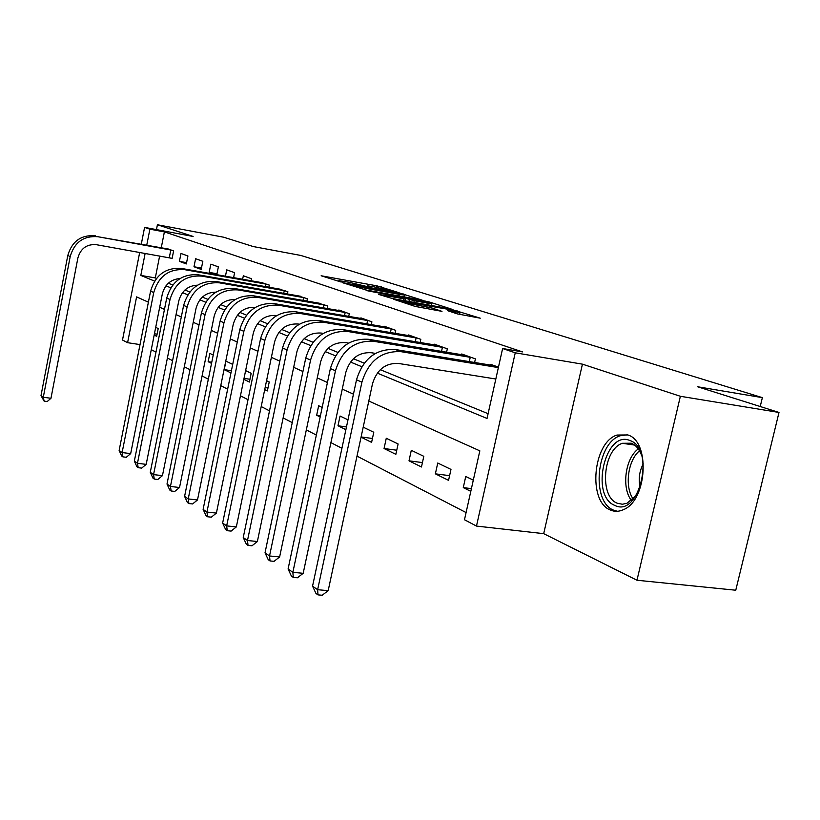<?xml version="1.0" encoding="UTF-8"?>
<svg xmlns="http://www.w3.org/2000/svg" width="820" height="820" viewBox="0 0 820 820"><rect width="100%" height="100%" fill="white"/><g stroke="black" fill="none" stroke-linecap="round" stroke-linejoin="round"><path stroke-width="1.23" d="M397.403 292.186L376.964 285.852L321.143 275.766L340.7 281.906L341.786 281.947L338.814 280.655L349.166 282.285L369.297 287.092L367.216 285.811L372.782 286.58L397.403 292.186M627.823 434.948L616.978 435.051C592.942 442.38 587.591 501.502 610.336 509.999C614.611 511.875 619.038 511.731 623.641 509.579C647.236 500.231 650.393 441.201 627.823 434.948M457.314 313.896L480.243 318.18L452.753 309.786L393.641 299.279L415.074 306.383L441.98 311.364L432.283 308.105L417.421 305.194C407.745 303.287 402.958 302.047 403.071 301.463L445.649 308.873C455.264 310.77 460.04 312.01 459.979 312.604L447.505 310.636L457.314 313.896M779 412.45L735.765 590.226L636.966 580.242L680.374 396.285L779 412.45L697.625 386.763L762.364 397.638L300.807 255.45L253.216 246.543L223.675 237.216L157.409 224.752L193.11 236.457L144.587 227.396L149.886 229.19L164.389 231.896L522.514 351.903L502.619 348.531L515.247 352.805L476.481 526.071L464.479 519.757L479.833 450.836L368.795 401.031M680.374 396.285L582.436 364.162L515.247 352.805M422.177 300.14L399.135 292.863L342.329 282.633L366.191 290.034L422.177 300.14M429.977 302.18L451.236 309.017L392.401 298.541L378.512 294.38L405.285 299.034L399.237 296.973L366.837 290.628L425.18 301.083L429.977 302.18L429.844 302.764M157.409 224.752L156.456 229.61M164.389 231.896L161.263 247.763M159.623 256.045L155.308 277.929L156.487 278.41M168.336 283.238L172.764 285.042M184.93 290.013L189.83 292.012M202.335 297.106L207.767 299.331M220.631 304.568L226.638 307.029M239.881 312.42L246.512 315.136M260.155 320.692L267.474 323.685M281.537 329.425L289.624 332.715M304.138 338.639L313.055 342.278M328.041 348.387L337.881 352.405M353.379 358.729L364.234 363.157M380.285 369.697L488.105 413.68M170.252 257.982L172.077 258.648L173.625 250.838L166.901 248.788M179.416 261.365L186.335 263.927L187.923 255.963L180.984 253.472L179.416 261.365L186.591 262.656M193.991 266.756L201.197 269.431L202.827 261.293L195.601 258.71L193.991 266.756L201.464 268.089M216.798 274.69L218.376 266.859L210.832 264.163L209.172 272.383L214.153 274.228M225.438 276.227L226.73 269.852L234.602 272.67L233.597 277.662M242.628 279.261L243.335 275.797L251.566 278.749L251.156 280.778M260.606 282.449L269.308 285.093L268.878 287.236M278.769 288.978L287.892 291.746L287.43 294.001M297.803 295.815L307.367 298.726L306.875 301.104M317.77 302.99L327.815 306.044L327.282 308.556M338.732 310.534L338.844 309.991L349.289 313.732L348.726 316.387M360.769 318.457L360.892 317.883L371.89 321.819L371.286 324.638M383.975 326.801L384.108 326.196L395.691 330.347L395.045 333.34M408.442 335.606L408.585 334.96L420.803 339.337L420.117 342.524M434.262 344.892L434.415 344.205L447.33 348.828L446.592 352.241M461.568 354.722L461.732 353.984L475.405 358.883L474.606 362.522M490.483 365.125L490.657 364.346L498.468 367.145M151.28 349.668L155.984 352.098M167.403 358.012L172.579 360.687M184.315 366.765L190.004 369.707M202.079 375.96L208.341 379.199M220.764 385.625L227.642 389.182M240.455 395.814L248.009 399.719M261.211 406.556L269.503 410.851M283.136 417.903L292.248 422.618M306.332 429.905L316.346 435.082M330.911 442.615L341.919 448.314M356.997 456.115L466.078 512.561M154.18 335.062L156.671 336.292L158.209 328.564L155.708 327.364M170.386 343.057L171.954 335.185M194.75 346.142L193.11 354.281M213.231 355.039L209.828 353.399L208.147 361.702L211.539 363.373M232.706 364.398L225.951 361.159L224.229 369.635L230.953 372.957M243.837 379.311L249.382 382.048L251.186 373.295L245.621 370.609M264.706 389.613L267.371 390.925L269.226 381.966L266.551 380.685M322.178 407.437L318.662 405.746L316.663 415.258L320.159 416.98M347.977 419.85L340.054 416.037L337.983 425.775L345.886 429.68M361.056 437.162L371.603 442.369L373.776 432.263L363.198 427.169M384.057 448.519L395.855 454.341L398.11 443.968L386.271 438.269L384.057 448.519L396.757 450.211M409.006 460.83L421.47 466.98L423.807 456.32L411.291 450.303L409.006 460.83L422.433 462.582M435.369 473.837L448.56 480.356L450.979 469.399L437.747 463.023L435.369 473.837L449.596 475.651M473.304 480.13L465.739 476.492L463.279 487.613L470.803 491.334M760.222 406.515L762.364 397.638M582.436 364.162L543.691 533.656L636.966 580.242M543.691 533.656L476.481 526.071M140.025 344.595L127.592 342.688L122.508 340.013L139.677 252.468M377.292 373.11L487.039 418.446L502.619 348.531M145.13 253.441L140.814 275.417L154.57 281.106M165.988 285.821L170.796 287.81M182.522 292.648L187.831 294.841M199.885 299.823L205.717 302.231M218.12 307.356L224.536 310.001M237.308 315.28L244.36 318.191M257.521 323.623L265.27 326.832M278.841 332.438L287.359 335.954M301.37 341.745L310.729 345.609M325.202 351.585L335.493 355.839M350.468 362.03L361.774 366.694M149.886 229.19L146.76 245.118M141.306 244.124L144.587 227.396M148.399 302.18L136.591 296.891L127.592 342.688M353.451 394.154L342.258 389.131M327.446 382.489L317.258 377.917M302.939 371.501L293.673 367.339M279.815 361.128L271.379 357.346M257.962 351.329L250.284 347.875M237.267 342.042L230.276 338.906M217.648 333.248L211.283 330.388M199.024 324.894L193.233 322.291M181.312 316.95L176.054 314.593M164.461 309.386L159.685 307.244M155.308 277.929L140.814 275.417M154.437 333.771L157.091 334.191M208.147 361.702L211.775 362.245M224.229 369.635L231.414 370.712M244.022 378.379L249.957 379.26M265.137 387.573L267.976 387.983M316.663 415.258L320.415 415.781M337.983 425.775L346.46 426.953M361.097 436.947L372.444 438.485M463.279 487.613L471.408 488.628M209.172 272.383L216.982 273.767M401.369 293.724L348.49 284.038L366.038 288.373L399.319 294.39L404.772 295.149L401.369 293.724M427.261 303.062L431.791 303.677C431.791 303.123 427.189 301.934 417.974 300.11L403.614 297.762L414.223 300.714L427.261 303.062L426.902 304.722M168.766 249.095L97.805 236.713L171.8 250.182M172.128 258.361L96.268 244.678C86.828 243.981 80.698 248.388 77.9 257.9L50.973 398.284L47.201 401.554L44.126 401.144L41 395.64L67.783 255.502C71.975 241.264 81.139 234.674 95.274 235.76M41 395.64L43.296 397.249L70.202 256.547C74.415 242.248 83.619 235.637 97.805 236.713M44.126 401.144L43.296 397.249L50.973 398.284M169.268 257.777L170.806 249.987M629.832 440.494C655.836 448.56 639.395 518.363 614.703 505.366C589.949 495.977 605.242 429.731 629.832 440.494M641.496 455.059C639.108 448.94 635.705 444.983 631.256 443.2L622.359 443.302C603.089 449.298 598.989 496.602 617.255 503.224L622.411 504.249L626.982 503.254L636.187 495.464M627.433 434.815L620.166 435.768C596.242 443.036 590.953 501.717 613.585 510.153L617.388 511.28M643.249 463.864C639.333 471.326 638.308 479.177 640.164 487.428M263.015 282.849L181.486 268.437L184.777 269.688L266.951 284.253M180.062 278.513C170.826 279.312 164.922 284.458 162.319 293.97L130.688 453.603L126.3 457.273L122.877 456.853L121.688 456.012L119.136 450.457L150.572 291.151C155.421 274.925 165.722 267.351 181.486 268.437M119.136 450.457L122.118 452.558L153.74 292.514C158.608 276.207 168.961 268.601 184.777 269.688M122.877 456.853L122.118 452.558L130.688 453.603M265.301 286.6L265.823 284.027M281.301 289.388L198.266 274.803L201.72 276.114L285.421 290.864M197.548 285.155C187.831 285.688 181.568 290.967 178.77 300.991L146.185 464.356L141.686 468.107L138.201 467.697L136.95 466.805L134.337 461.117L166.706 298.101C171.677 281.475 182.204 273.716 198.266 274.803M134.337 461.117L137.463 463.31L170.017 299.526C175.029 282.828 185.586 275.028 201.72 276.114M138.201 467.697L137.463 463.31L146.185 464.356M283.71 293.355L284.273 290.628M300.458 296.245L215.865 281.475L219.493 282.849L304.773 297.793M215.885 292.145C205.666 292.381 199.055 297.793 196.031 308.371L162.452 475.651L157.829 479.474L154.273 479.064L152.95 478.132L150.275 472.299L183.629 305.388C188.743 288.363 199.485 280.389 215.865 281.475M150.275 472.299L153.555 474.606L187.114 306.885C192.249 289.778 203.042 281.762 219.493 282.849M154.273 479.064L153.555 474.606L162.452 475.651M303 300.428L303.605 297.558M320.548 303.441L234.356 288.486L238.169 289.931L325.089 305.071M235.155 299.526C224.424 299.423 217.433 304.958 214.174 316.12L179.539 487.5L174.773 491.405L171.144 490.995L169.76 490.022L167.003 484.046L201.402 313.045C206.66 295.589 217.648 287.41 234.356 288.486M167.003 484.046L170.447 486.465L205.072 314.624C210.361 297.086 221.39 288.855 238.169 289.931M171.144 490.995L170.447 486.465L179.539 487.5M323.244 307.859L323.88 304.825M341.663 310.995L253.8 295.856L257.808 297.383L346.429 312.707M255.42 307.305C244.165 306.834 236.785 312.481 233.259 324.279L197.497 499.964L192.587 503.952L188.887 503.552L187.431 502.516L184.592 496.387L220.108 321.091C225.52 303.195 236.754 294.79 253.8 295.856M184.592 496.387L188.221 498.929L223.962 322.752C229.405 304.763 240.69 296.307 257.808 297.383M188.887 503.552L188.221 498.929L197.497 499.964M344.513 315.669L345.199 312.451M363.854 318.949L274.28 303.625L278.503 305.224L368.867 320.743M276.76 315.526L276.381 315.464C264.757 314.798 257.08 320.589 253.359 332.869L216.398 513.084L211.345 517.164L207.562 516.764L206.035 515.678L203.114 509.374L239.809 329.579C245.385 311.21 256.875 302.559 274.28 303.625M203.114 509.374L206.937 512.059L243.878 331.331C249.485 312.861 261.026 304.159 278.503 305.224M207.562 516.764L206.937 512.059L216.398 513.084M366.888 323.89L367.606 320.487M387.224 327.313L295.866 311.805L300.325 313.496L392.513 329.209M299.32 324.218L298.131 324.013C286.262 323.357 278.4 329.322 274.567 341.93L236.334 526.911L231.117 531.093L227.253 530.694L225.643 529.546L222.64 523.068L260.596 338.527C266.336 319.656 278.093 310.749 295.866 311.805M222.64 523.068L226.668 525.897L264.88 340.372C270.661 321.409 282.48 312.451 300.325 313.496M227.253 530.694L226.668 525.897L236.334 526.911M390.443 332.561L391.222 328.943M411.876 336.138L318.662 320.446L323.377 322.239L417.452 338.137M323.193 333.391L321.112 333.043C308.976 332.397 300.93 338.547 296.973 351.503L257.377 541.507L251.986 545.792L248.04 545.403L246.338 544.193L243.243 537.53L282.541 347.977C288.466 328.584 300.51 319.41 318.662 320.446M243.243 537.53L247.496 540.513L287.082 349.935C293.047 330.429 305.142 321.204 323.377 322.239M248.04 545.403L247.496 540.513L257.377 541.507M415.289 341.725L416.119 337.861M437.89 345.456L342.77 329.589L347.762 331.485L443.784 347.567M348.51 343.098L345.415 342.596C333.012 341.96 324.771 348.305 320.681 361.63L279.62 556.954L274.054 561.331L270.026 560.952L268.222 559.67L265.024 552.813L305.768 357.981C311.887 338.035 324.218 328.574 342.77 329.589M265.024 552.813L269.534 555.97L310.575 360.052C316.735 339.992 329.127 330.47 347.762 331.485M270.026 560.952L269.534 555.97L279.62 556.954M441.529 351.401L442.431 347.29M465.411 355.306L368.313 339.275L373.602 341.284L471.654 357.54M375.406 353.399L371.163 352.713C358.483 352.098 350.037 358.647 345.814 372.372L303.185 573.303L297.424 577.793L293.304 577.413L291.387 576.06L288.087 568.988L330.378 368.569C336.702 348.039 349.351 338.281 368.313 339.275M288.087 568.988L292.863 572.339L335.482 370.773C341.848 350.119 354.558 340.29 373.602 341.284M293.304 577.413L292.863 572.339L303.185 573.303M469.286 361.651L470.249 357.253M494.562 365.74L395.414 349.545L401.031 351.678L498.375 367.596M495.823 379.014L398.489 363.455C385.533 362.86 376.862 369.635 372.495 383.77L328.184 590.646L322.209 595.248L317.996 594.889L315.966 593.444L312.553 586.156L356.505 379.824C363.045 358.668 376.021 348.582 395.414 349.545M312.553 586.156L317.627 589.713L361.917 382.161C368.508 360.872 381.546 350.714 401.031 351.678M317.996 594.889L317.627 589.713L328.184 590.646M376.667 287.287L376.964 285.852M381.197 288.158L381.474 286.887M403.665 294.452L403.778 293.919M348.561 284.765L348.684 284.181M350.837 285.503L350.97 284.919M365.699 289.942L366.038 288.373M398.981 295.948L399.319 294.39M403.173 300.468L403.532 298.798M403.491 298.337L403.614 297.762M408.944 301.504L409.354 299.597M413.864 302.385L414.223 300.714M455.213 313.23L455.489 311.989M417.052 306.906L417.421 305.194M426.841 308.74L427.23 306.946M431.945 309.652L432.283 308.105M452.64 310.298L452.753 309.786M457.58 311.518L457.703 310.923M67.783 255.502L70.202 256.547M631.492 500.548C621.314 487.972 625.219 458.318 638.268 448.909M639.508 450.826C627.864 460.327 624.389 486.731 633.173 499.021M150.572 291.151L153.74 292.514M166.706 298.101L170.017 299.526M183.629 305.388L187.114 306.885M201.402 313.045L205.072 314.624M220.108 321.091L223.962 322.752M239.809 329.579L243.878 331.331M260.596 338.527L264.88 340.372M282.541 347.977L287.082 349.935M305.768 357.981L310.575 360.052M330.378 368.569L335.482 370.773M356.505 379.824L361.917 382.161M616.978 435.051L620.637 435.594M367.042 286.611L367.165 286.067M338.639 281.475L338.752 280.922M348.356 284.694L348.479 284.099M404.383 296.922L404.772 295.149M404.906 300.786L405.285 299.034M431.381 305.532L431.791 303.677M403.143 298.224L403.276 297.639M459.559 314.49L459.979 312.604M402.866 302.406L403.009 301.75M634.598 445.075L622.359 443.302"/></g></svg>
